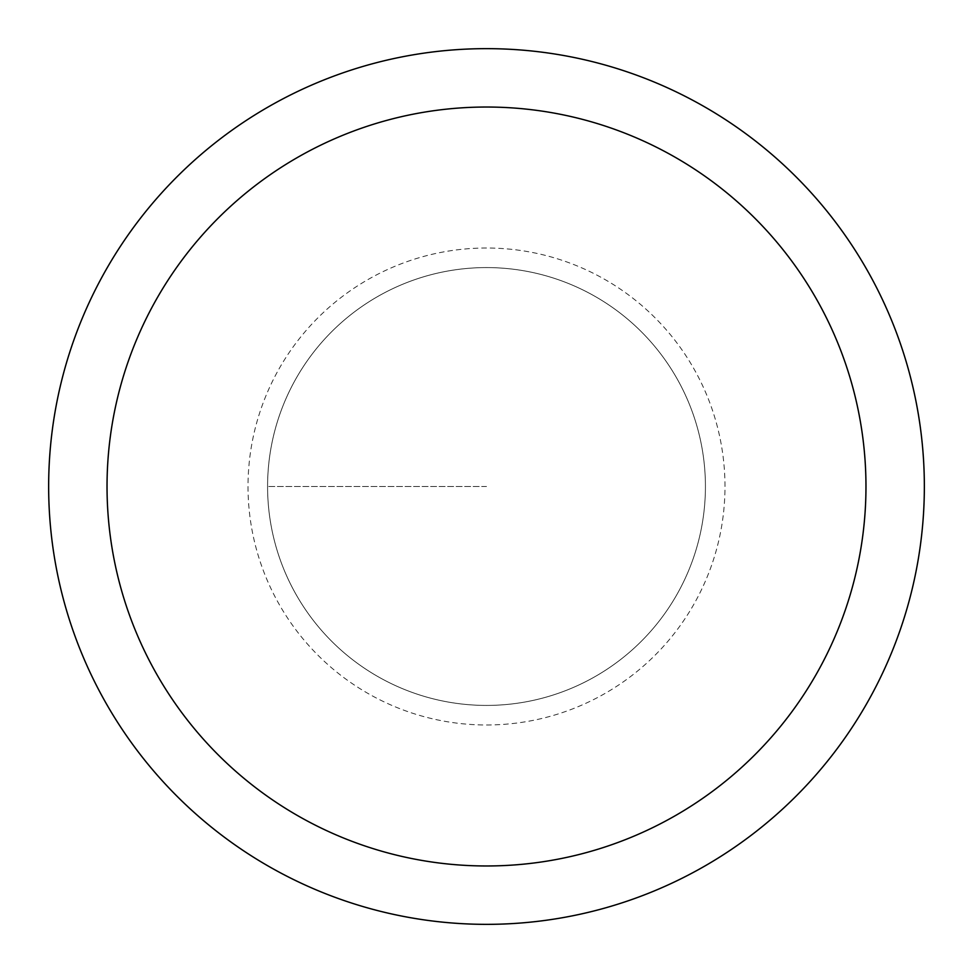 <?xml version="1.0" encoding="UTF-8"?>
<svg xmlns="http://www.w3.org/2000/svg" width="973" height="973" viewBox="0 0 973 973"><rect width="100%" height="100%" fill="white"/><g stroke="black" fill="none" stroke-linecap="round" stroke-linejoin="round"><path stroke-width="0.73" stroke-dasharray="4.87 3.65" d="M267.575 486.5A218.925 218.925 0 0 1 486.5 267.575A218.925 218.925 0 0 1 705.425 486.5A218.925 218.925 0 0 1 486.5 705.425A218.925 218.925 0 0 1 267.575 486.5M924.35 486.5A437.85 437.85 0 0 0 267.575 107.31A437.85 437.85 0 0 0 267.575 865.69A437.85 437.85 0 0 0 924.35 486.5M705.425 486.5A218.925 218.925 0 0 1 377.038 676.089A218.925 218.925 0 0 1 377.038 296.911A218.925 218.925 0 0 1 705.425 486.5A218.925 218.925 0 0 0 377.038 296.911A218.925 218.925 0 0 0 377.038 676.089A218.925 218.925 0 0 0 705.425 486.5A218.925 218.925 0 0 0 377.038 296.911A218.925 218.925 0 0 0 377.038 676.089A218.925 218.925 0 0 0 705.425 486.5A218.925 218.925 0 0 1 377.038 676.089A218.925 218.925 0 0 1 377.038 296.911A218.925 218.925 0 0 1 705.425 486.5M486.5 486.5L267.575 486.5L486.5 486.5M724.982 486.5A238.482 238.482 0 0 0 367.259 279.969A238.482 238.482 0 0 0 367.259 693.031A238.482 238.482 0 0 0 724.982 486.5"/><path stroke-width="1.46" d="M107.03 486.5A379.47 379.47 0 0 0 676.235 815.131A379.47 379.47 0 0 0 676.235 157.869A379.47 379.47 0 0 0 107.03 486.5M48.65 486.5A437.85 437.85 0 0 1 486.5 48.65A437.85 437.85 0 0 1 924.35 486.5A437.85 437.85 0 0 1 486.5 924.35A437.85 437.85 0 0 1 48.65 486.5"/></g></svg>
